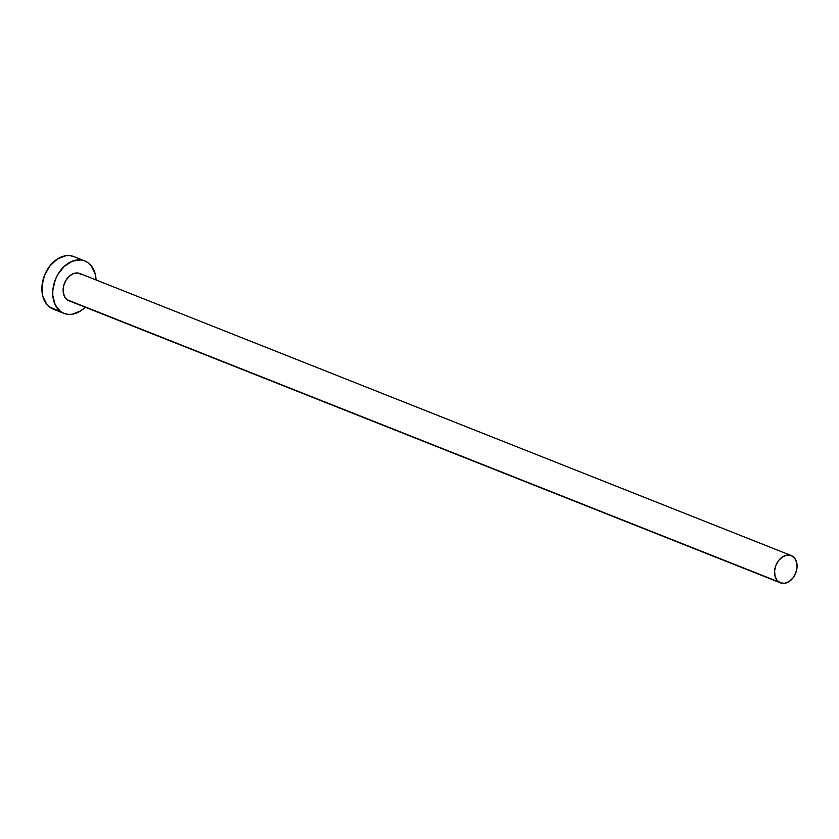<?xml version="1.0" encoding="UTF-8"?>
<svg xmlns="http://www.w3.org/2000/svg" width="839" height="839" viewBox="0 0 839 839"><rect width="100%" height="100%" fill="white"/><g stroke="black" fill="none" stroke-linecap="round" stroke-linejoin="round"><path stroke-width="1.26" d="M68.987 300.792L67.151 299.764A14.672 10.645 111.6 0 0 68.976 300.782L780.406 582.843A14.672 10.645 -68.4 0 1 778.592 581.826L67.151 299.764L64.393 296.314L63.156 291.479L63.617 285.973L65.725 280.646L69.155 276.314L73.371 273.629L77.744 273L81.603 274.531M793.044 556.593A14.672 10.645 -68.4 0 1 795.141 574.442A14.672 10.645 -68.4 0 1 780.406 582.843L784.622 583.304L789.006 581.616L792.897 578.04L795.718 573.121L797.029 567.594L796.641 562.329L794.596 558.103L791.219 555.565A14.672 10.645 -68.4 0 1 793.044 556.593M53.161 309.088L49.648 307.116L46.669 304.211L42.747 296.083L41.981 285.942L44.509 275.328L49.931 265.858L57.43 258.978L65.851 255.727L70.015 255.654L73.926 256.608A28.222 20.472 111.6 0 0 45.621 272.78A28.222 20.472 111.6 0 0 49.648 307.116A28.222 20.472 111.6 0 0 53.151 309.077L63.984 313.377A28.222 20.472 -68.4 0 1 60.481 311.416L49.648 307.116L60.481 311.416A28.222 20.472 -68.4 0 1 56.454 277.08A28.222 20.472 -68.4 0 1 84.781 260.919A28.222 20.472 -68.4 0 1 88.284 262.88A28.222 20.472 -68.4 0 1 96.045 279.953L95.185 273.913L91.262 265.785L88.284 262.88L84.76 260.908L80.848 259.943L72.437 261.149L64.32 266.32L57.734 274.647L55.343 279.628L52.815 290.242L52.784 295.464L55.175 304.788L60.481 311.416L63.995 313.387L67.907 314.352L72.07 314.268L80.502 311.017L85.221 307.231A28.222 20.472 -68.4 0 1 63.984 313.377M791.229 555.565L79.789 273.504A14.672 10.645 111.6 0 0 65.064 281.914A14.672 10.645 111.6 0 0 67.151 299.764L778.592 581.826A14.672 10.645 -68.4 0 1 776.505 563.976A14.672 10.645 -68.4 0 1 791.229 555.565L787.024 555.103L782.64 556.792L778.739 560.368L775.918 565.297L774.607 570.814L775.005 576.089L777.04 580.315L780.417 582.853M73.947 256.619L84.781 260.919"/></g></svg>

